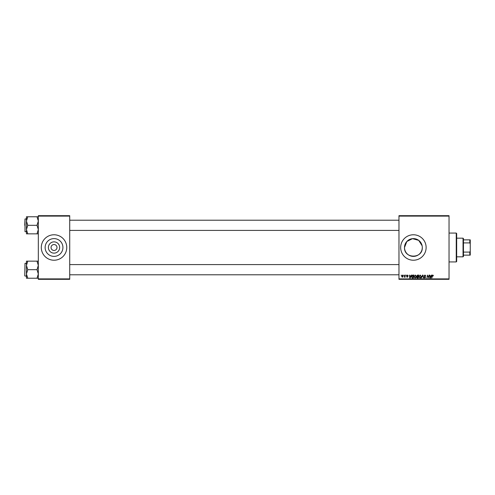 <?xml version="1.0" encoding="UTF-8"?>
<svg xmlns="http://www.w3.org/2000/svg" width="495" height="495" viewBox="0 0 495 495"><rect width="100%" height="100%" fill="white"/><g stroke="black" fill="none" stroke-linecap="round" stroke-linejoin="round"><path stroke-width="0.74" d="M59.66 247.5A5.637 5.637 0 0 1 54.023 253.137A5.637 5.637 0 0 1 48.392 247.5A5.637 5.637 0 0 1 54.023 241.863A5.637 5.637 0 0 1 59.66 247.5M51.053 247.5A2.97 2.97 0 0 0 54.023 250.47A2.97 2.97 0 0 0 56.993 247.5A2.97 2.97 0 0 0 54.023 244.53A2.97 2.97 0 0 0 51.053 247.5M45.132 247.5A8.891 8.891 0 0 0 54.023 256.391A8.891 8.891 0 0 0 62.921 247.5A8.891 8.891 0 0 0 54.023 238.609A8.891 8.891 0 0 0 45.132 247.5M41.295 247.5A12.728 12.728 0 0 0 54.023 260.228A12.728 12.728 0 0 0 66.757 247.5A12.728 12.728 0 0 0 54.023 234.772A12.728 12.728 0 0 0 41.295 247.5M422.291 247.5A8.891 8.891 0 0 1 413.393 256.391A8.891 8.891 0 0 1 404.502 247.5A8.891 8.891 0 0 1 413.393 238.609A8.891 8.891 0 0 1 422.291 247.5C422.841 258.972 403.963 258.99 404.502 247.5L406.822 241.511L412.502 238.652L418.708 240.366L422.111 245.743M400.665 247.5A12.728 12.728 0 0 0 413.393 260.228A12.728 12.728 0 0 0 426.127 247.5A12.728 12.728 0 0 0 413.393 234.772A12.728 12.728 0 0 0 400.665 247.5M449.033 279.322L398.97 279.322L398.97 278.895L449.033 278.895L449.033 279.322M449.033 216.105L398.97 216.105L398.97 215.678L449.033 215.678L449.033 278.895M406.067 275.078L406.308 275.505L406.067 275.078M403.982 275.078L404.229 275.505L403.982 275.078M415.268 275.041L416.289 276.321L415.88 277.639L415.002 278.085L413.975 276.767L415.268 275.041M411.209 275.078L411.543 275.078L410.169 278.048L409.792 278.048L409.384 275.078L409.792 275.888L410.85 275.888L411.209 275.078M417.57 275.078L418.758 275.078L418.256 278.048L417.081 277.998L416.672 277.324L417.081 276.6L416.716 276L417.57 275.078M422.563 275.078L422.959 275.078L423.411 278.048L422.711 275.505L421.264 278.048L422.563 275.078M433.416 275.696L433.075 276.006L432.785 275.387L431.714 278.048L432.079 275.87L432.809 275.041L433.416 275.696M429.091 275.078L428.893 278.048L427.717 275.529L426.993 278.048L427.494 275.078L428.676 277.596L429.091 275.078M398.97 216.105L398.97 278.895M431.541 275.078L431.875 275.078L430.495 278.048L430.118 278.048L429.71 275.078L430.118 275.888L431.176 275.888L431.541 275.078M424.976 275.041L425.892 276.043L424.951 275.387L424.351 275.882L425.582 277.299L424.753 278.085L423.887 277.163L424.766 277.738L425.273 277.318L424.042 275.913L424.976 275.041M420.206 275.041L421.226 276.321L420.818 277.639L419.939 278.085L418.912 276.767L420.206 275.041M408.152 275.771L407.397 275.313L406.995 275.641L407.88 276.662L407.23 277.274L406.531 276.618L407.249 277.008L407.571 276.711L406.686 275.666L407.416 275.041L408.152 275.771M412.941 275.078L413.82 275.078L413.319 278.048L412.199 278.011L411.543 276.835L412.465 275.152L412.941 275.078M402.596 275.041L403.326 275.901L402.355 277.274L401.631 276.377L402.596 275.041M405.176 275.078L405.12 277.237L404.885 276.792L404.18 277.2L405.176 275.078M401.129 275.078L401.377 275.505L401.129 275.078M69.727 279.322L38.325 279.322L38.325 278.895L69.727 278.895L69.727 279.322M69.727 216.105L38.325 216.105L38.325 215.678L69.727 215.678L69.727 278.895M38.325 216.105L38.325 278.895M430.594 277.12L431.003 276.235L430.161 276.235L430.347 277.726L430.594 277.12M420.577 277.41L420.917 276.309L420.181 275.387L419.222 276.798L419.946 277.738L420.577 277.41M418.003 277.701L418.157 276.773L417.155 276.897L416.982 277.311L418.003 277.701M418.219 276.427L418.386 275.424L417.502 275.443L417.019 276.012L418.219 276.427M410.268 277.12L410.677 276.235L409.835 276.235L410.021 277.726L410.268 277.12M413.065 277.701L413.449 275.424L411.852 276.853L412.224 277.652L413.065 277.701M415.639 277.41L415.979 276.309L415.249 275.387L414.284 276.798L415.008 277.738L415.639 277.41M402.367 277.008L403.023 275.932L402.59 275.313L401.94 276.377L402.367 277.008M456.248 233.077L456.675 233.498L456.675 261.502L456.248 261.923L456.248 233.077L449.033 233.077M26.445 221.042L26.445 229.581L27.77 225.312L26.445 221.042L27.77 216.773L26.445 216.773L26.445 221.042M24.75 225.312L25.004 218.945L25.004 231.672L26.445 231.672M38.325 216.773L37.007 216.773L38.325 221.042L37.007 225.312L27.77 225.312M37.007 216.773L27.77 216.773M37.007 225.312L38.325 229.581L37.007 233.85L27.77 233.85L26.445 229.581L26.445 233.85L27.77 233.85M37.007 233.85L38.325 233.85M38.325 261.15L37.007 261.15L38.325 265.419L37.007 269.688L38.325 273.958L37.007 278.227L27.77 278.227L26.445 273.958L27.77 269.688L26.445 265.419L27.77 261.15L26.445 261.15L26.445 278.227L27.77 278.227M24.75 275.802L25.004 263.328L24.75 275.802M37.007 261.15L27.77 261.15M37.007 269.688L27.77 269.688M37.007 278.227L38.325 278.227M463.035 256.837L463.035 238.163L463.462 238.59L463.462 256.41L463.035 256.837L456.675 256.837M463.035 238.163L456.675 238.163M470.25 255.135L469.823 255.135L469.823 252.091L470.25 251.2L470.25 255.135M463.462 255.135L469.823 255.135M463.462 239.865L470.25 239.865L470.25 251.2M463.462 252.091L469.823 252.091M470.25 243.8L469.823 242.909L469.823 239.865M463.462 242.909L469.823 242.909M456.248 261.923L449.033 261.923M25.004 218.945L26.445 218.945M398.97 220.219L69.727 220.219M398.97 230.404L69.727 230.404M69.727 274.781L398.97 274.781M69.727 264.596L398.97 264.596M25.004 276.055L26.445 276.055M25.004 263.328L26.445 263.328"/></g></svg>
